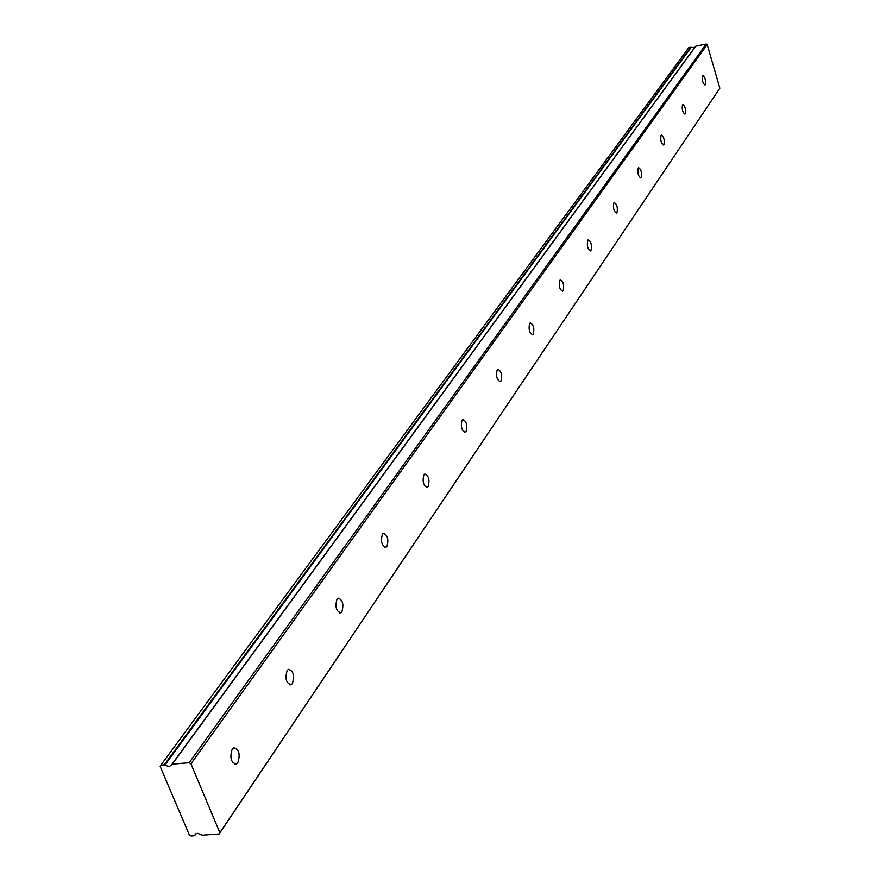<?xml version="1.0" encoding="UTF-8"?>
<svg xmlns="http://www.w3.org/2000/svg" width="880" height="880" viewBox="0 0 880 880"><rect width="100%" height="100%" fill="white"/><g stroke="black" fill="none" stroke-linecap="round" stroke-linejoin="round"><path stroke-width="1.32" d="M232.221 749.111C229.581 757.68 230.945 762.674 236.335 764.06L237.831 762.718C240.449 754.16 239.074 749.177 233.695 747.802L232.221 749.111M702.636 75.867C701.943 80.179 702.702 83.226 704.935 85.008L705.232 84.744C705.925 80.432 705.155 77.385 702.933 75.614L702.636 75.867M682.495 104.687C681.736 109.175 682.528 112.299 684.871 114.092L685.201 113.806C685.949 109.329 685.157 106.194 682.814 104.412L682.495 104.687M661.078 135.355C660.253 140.008 661.067 143.231 663.531 145.024L663.894 144.705C664.708 140.052 663.894 136.829 661.43 135.047L661.078 135.355M638.242 168.025C637.351 172.865 638.198 176.187 640.794 177.98L641.19 177.639C642.081 172.788 641.234 169.477 638.638 167.684L638.242 168.025M613.866 202.917C612.887 207.966 613.767 211.387 616.517 213.18L616.946 212.795C617.925 207.746 617.034 204.336 614.295 202.543L613.866 202.917M587.774 240.262C586.707 245.531 587.62 249.062 590.524 250.855L591.008 250.426C592.075 245.157 591.151 241.637 588.247 239.844L587.774 240.262M559.779 280.324C558.613 285.835 559.559 289.476 562.639 291.269L563.178 290.785C564.344 285.285 563.387 281.644 560.307 279.862L559.779 280.324M529.672 323.422C528.385 329.186 529.375 332.959 532.653 334.73L533.258 334.202C534.523 328.438 533.533 324.665 530.255 322.905L529.672 323.422M497.189 369.897C495.781 375.958 496.815 379.863 500.302 381.612L500.973 381.018C502.381 374.957 501.336 371.063 497.86 369.314L497.189 369.897M462.055 420.178C460.504 426.547 461.593 430.606 465.311 432.322L466.07 431.651C467.61 425.282 466.521 421.234 462.803 419.518L462.055 420.178M423.929 474.749C422.213 481.47 423.346 485.672 427.328 487.355L428.186 486.596C429.891 479.875 428.758 475.684 424.776 474.001L423.929 474.749M382.404 534.171C380.501 541.288 381.689 545.655 385.968 547.294L386.947 546.425C388.828 539.319 387.64 534.952 383.372 533.324L382.404 534.171M337.018 599.137C334.895 606.683 336.138 611.237 340.747 612.821L341.858 611.82C343.959 604.285 342.716 599.731 338.118 598.169L337.018 599.137M287.177 670.461C284.823 678.491 286.121 683.243 291.093 684.739L292.38 683.595C294.723 675.565 293.414 670.813 288.453 669.328L287.177 670.461M164.23 764.863L160.886 765.149L688.776 47.652L690.844 47.223L164.23 764.863L164.879 765.105L691.218 47.333L694.529 47.762M164.879 765.105L169.169 766.711L172.26 764.17L189.189 762.718L190.927 763.807L707.201 44.594L719.829 88.198L219.868 832.733L190.927 763.807M219.868 832.733L219.131 833.998L202.323 835.197L197.527 833.327L195.756 833.899L194.348 835.758L191.026 836L189.321 834.922L160.171 766.458L160.886 765.149M719.829 88.198L219.131 833.998M172.26 764.17L695.794 46.178L172.051 764.236M695.794 46.178L706.222 44L707.201 44.594M189.189 762.718L706.222 44M195.866 833.822L194.755 835.45M236.335 764.06L234.729 764.192M465.311 432.322L464.673 432.421M427.328 487.355L426.569 487.465M385.968 547.294L385.066 547.404M340.747 612.821L339.658 612.942M291.093 684.739L289.773 684.871M194.689 835.593L195.921 833.789M171.919 764.346L695.574 46.321"/></g></svg>
